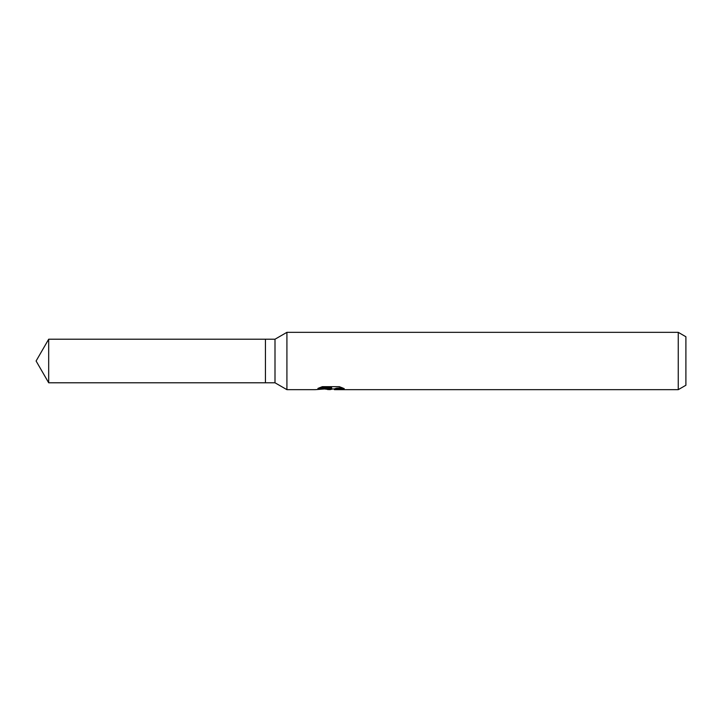 <?xml version="1.0" encoding="UTF-8"?>
<svg xmlns="http://www.w3.org/2000/svg" width="722" height="722" viewBox="0 0 722 722"><rect width="100%" height="100%" fill="white"/><g stroke="black" fill="none" stroke-linecap="round" stroke-linejoin="round"><path stroke-width="1.08" d="M319.611 387.678L331.633 387.678L331.633 388.427L315.288 389.663L286.914 389.663L275.001 382.786L265.443 382.786L265.443 339.214L275.001 339.214L286.914 332.337L678.256 332.337L685.9 336.75L685.9 385.25L678.256 389.663L334.466 389.663L334.304 388.914L336.326 388.219L342.12 387.687M275.001 382.786L275.001 339.214M286.914 389.663L286.914 332.337M332.932 388.95L329.918 389.663L324.918 389.032M329.918 389.663L330.577 389.14L327.878 389.663M678.256 389.663L678.256 332.337M331.633 388.427L317.888 388.427L322.364 386.658L339.331 386.658L344.25 388.635L338.546 388.571L334.304 389.627M330.577 388.535L330.577 389.14M325.938 388.95L330.116 388.58M265.443 382.786L48.681 382.786L36.1 361L48.681 339.214L265.443 339.214M48.681 382.786L48.681 339.214M330.577 388.95L334.304 388.95"/></g></svg>

